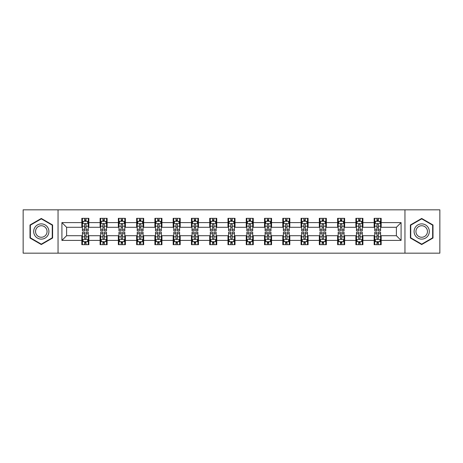 <?xml version="1.0" encoding="UTF-8"?>
<svg xmlns="http://www.w3.org/2000/svg" width="463" height="463" viewBox="0 0 463 463"><rect width="100%" height="100%" fill="white"/><g stroke="black" fill="none" stroke-linecap="round" stroke-linejoin="round"><path stroke-width="0.69" d="M404.951 253.168L439.85 253.168L439.85 209.832L404.951 209.832L404.951 253.168L58.049 253.168L58.049 209.832L23.15 209.832L23.15 253.168L58.049 253.168M404.951 209.832L58.049 209.832M381.176 222.599L381.176 218.322L374.15 218.322L374.15 222.599L362.905 222.599L362.905 218.322L355.879 218.322L355.879 222.599L344.634 222.599L344.634 218.322L337.608 218.322L337.608 222.599L326.363 222.599L326.363 218.322L319.337 218.322L319.337 222.599L308.092 222.599L308.092 218.322L301.066 218.322L301.066 222.599L289.826 222.599L289.826 218.322L282.795 218.322L282.795 222.599L271.555 222.599L271.555 218.322L264.529 218.322L264.529 222.599L253.284 222.599L253.284 218.322L246.258 218.322L246.258 222.599L235.013 222.599L235.013 218.322L227.987 218.322L227.987 222.599L216.742 222.599L216.742 218.322L209.716 218.322L209.716 222.599L198.471 222.599L198.471 218.322L191.445 218.322L191.445 222.599L180.205 222.599L180.205 218.322L173.174 218.322L173.174 222.599L161.934 222.599L161.934 218.322L154.908 218.322L154.908 222.599L143.663 222.599L143.663 218.322L136.637 218.322L136.637 222.599L125.392 222.599L125.392 218.322L118.366 218.322L118.366 222.599L107.121 222.599L107.121 218.322L100.095 218.322L100.095 222.599L88.85 222.599L88.85 218.322L81.824 218.322L81.824 222.599L61.915 222.599L61.915 240.401L66.603 235.713L81.824 235.713L81.824 244.678L88.85 244.678L88.85 235.713L100.095 235.713L100.095 244.678L107.121 244.678L107.121 235.713L118.366 235.713L118.366 244.678L125.392 244.678L125.392 235.713L136.637 235.713L136.637 244.678L143.663 244.678L143.663 235.713L154.908 235.713L154.908 244.678L161.934 244.678L161.934 235.713L173.174 235.713L173.174 244.678L180.205 244.678L180.205 235.713L191.445 235.713L191.445 244.678L198.471 244.678L198.471 235.713L209.716 235.713L209.716 244.678L216.742 244.678L216.742 235.713L227.987 235.713L227.987 244.678L235.013 244.678L235.013 235.713L246.258 235.713L246.258 244.678L253.284 244.678L253.284 235.713L264.529 235.713L264.529 244.678L271.555 244.678L271.555 235.713L282.795 235.713L282.795 244.678L289.826 244.678L289.826 235.713L301.066 235.713L301.066 244.678L308.092 244.678L308.092 235.713L319.337 235.713L319.337 244.678L326.363 244.678L326.363 235.713L337.608 235.713L337.608 244.678L344.634 244.678L344.634 235.713L355.879 235.713L355.879 244.678L362.905 244.678L362.905 235.713L374.15 235.713L374.15 244.678L381.176 244.678L381.176 235.713L396.397 235.713L396.397 227.287L381.176 227.287L381.176 222.599L401.085 222.599L401.085 240.401L381.176 240.401M374.15 240.401L362.905 240.401M355.879 240.401L344.634 240.401M337.608 240.401L326.363 240.401M319.337 240.401L308.092 240.401M301.066 240.401L289.826 240.401M282.795 240.401L271.555 240.401M264.529 240.401L253.284 240.401M246.258 240.401L235.013 240.401M227.987 240.401L216.742 240.401M209.716 240.401L198.471 240.401M191.445 240.401L180.205 240.401M173.174 240.401L161.934 240.401M154.908 240.401L143.663 240.401M136.637 240.401L125.392 240.401M118.366 240.401L107.121 240.401M100.095 240.401L88.85 240.401M81.824 240.401L61.915 240.401M374.15 222.599L374.15 227.287L362.905 227.287L362.905 222.599M355.879 222.599L355.879 227.287L344.634 227.287L344.634 222.599M337.608 222.599L337.608 227.287L326.363 227.287L326.363 222.599M319.337 222.599L319.337 227.287L308.092 227.287L308.092 222.599M301.066 222.599L301.066 227.287L289.826 227.287L289.826 222.599M282.795 222.599L282.795 227.287L271.555 227.287L271.555 222.599M264.529 222.599L264.529 227.287L253.284 227.287L253.284 222.599M246.258 222.599L246.258 227.287L235.013 227.287L235.013 222.599M227.987 222.599L227.987 227.287L216.742 227.287L216.742 222.599M209.716 222.599L209.716 227.287L198.471 227.287L198.471 222.599M191.445 222.599L191.445 227.287L180.205 227.287L180.205 222.599M173.174 222.599L173.174 227.287L161.934 227.287L161.934 222.599M154.908 222.599L154.908 227.287L143.663 227.287L143.663 222.599M136.637 222.599L136.637 227.287L125.392 227.287L125.392 222.599M118.366 222.599L118.366 227.287L107.121 227.287L107.121 222.599M100.095 222.599L100.095 227.287L88.85 227.287L88.85 222.599M81.824 222.599L81.824 227.287L66.603 227.287L61.915 222.599M66.603 227.287L66.603 235.713M401.085 240.401L396.397 235.713M396.397 227.287L401.085 222.599M81.824 221.25L82.408 221.25M84.636 221.25L86.043 221.25M88.265 221.25L88.85 221.25M81.824 227.165L82.408 227.165M84.636 227.165L86.043 227.165M88.265 227.165L88.85 227.165M81.824 235.835L82.408 235.835M84.636 235.835L86.043 235.835M88.265 235.835L88.85 235.835M81.824 241.75L82.408 241.75M84.636 241.75L86.043 241.75M88.265 241.75L88.85 241.75M100.095 235.835L100.679 235.835M102.908 235.835L104.314 235.835M106.536 235.835L107.121 235.835M100.095 241.75L100.679 241.75M102.908 241.75L104.314 241.75M106.536 241.75L107.121 241.75M100.095 221.25L100.679 221.25M102.908 221.25L104.314 221.25M106.536 221.25L107.121 221.25M100.095 227.165L100.679 227.165M102.908 227.165L104.314 227.165M106.536 227.165L107.121 227.165M118.366 235.835L118.95 235.835M121.179 235.835L122.579 235.835M124.807 235.835L125.392 235.835M118.366 241.75L118.95 241.75M121.179 241.75L122.579 241.75M124.807 241.75L125.392 241.75M118.366 221.25L118.95 221.25M121.179 221.25L122.579 221.25M124.807 221.25L125.392 221.25M118.366 227.165L118.95 227.165M121.179 227.165L122.579 227.165M124.807 227.165L125.392 227.165M136.637 235.835L137.222 235.835M139.444 235.835L140.85 235.835M143.079 235.835L143.663 235.835M136.637 241.75L137.222 241.75M139.444 241.75L140.85 241.75M143.079 241.75L143.663 241.75M136.637 221.25L137.222 221.25M139.444 221.25L140.85 221.25M143.079 221.25L143.663 221.25M136.637 227.165L137.222 227.165M139.444 227.165L140.85 227.165M143.079 227.165L143.663 227.165M154.908 235.835L155.493 235.835M157.715 235.835L159.122 235.835M161.35 235.835L161.934 235.835M154.908 241.75L155.493 241.75M157.715 241.75L159.122 241.75M161.35 241.75L161.934 241.75M154.908 221.25L155.493 221.25M157.715 221.25L159.122 221.25M161.35 221.25L161.934 221.25M154.908 227.165L155.493 227.165M157.715 227.165L159.122 227.165M161.35 227.165L161.934 227.165M173.174 235.835L173.764 235.835M175.986 235.835L177.393 235.835M179.615 235.835L180.205 235.835M173.174 241.75L173.764 241.75M175.986 241.75L177.393 241.75M179.615 241.75L180.205 241.75M173.174 221.25L173.764 221.25M175.986 221.25L177.393 221.25M179.615 221.25L180.205 221.25M173.174 227.165L173.764 227.165M175.986 227.165L177.393 227.165M179.615 227.165L180.205 227.165M191.445 235.835L192.029 235.835M194.257 235.835L195.664 235.835M197.886 235.835L198.471 235.835M191.445 241.75L192.029 241.75M194.257 241.75L195.664 241.75M197.886 241.75L198.471 241.75M191.445 221.25L192.029 221.25M194.257 221.25L195.664 221.25M197.886 221.25L198.471 221.25M191.445 227.165L192.029 227.165M194.257 227.165L195.664 227.165M197.886 227.165L198.471 227.165M209.716 235.835L210.3 235.835M212.529 235.835L213.935 235.835M216.157 235.835L216.742 235.835M209.716 241.75L210.3 241.75M212.529 241.75L213.935 241.75M216.157 241.75L216.742 241.75M209.716 221.25L210.3 221.25M212.529 221.25L213.935 221.25M216.157 221.25L216.742 221.25M209.716 227.165L210.3 227.165M212.529 227.165L213.935 227.165M216.157 227.165L216.742 227.165M227.987 235.835L228.572 235.835M230.8 235.835L232.2 235.835M234.428 235.835L235.013 235.835M227.987 241.75L228.572 241.75M230.8 241.75L232.2 241.75M234.428 241.75L235.013 241.75M227.987 221.25L228.572 221.25M230.8 221.25L232.2 221.25M234.428 221.25L235.013 221.25M227.987 227.165L228.572 227.165M230.8 227.165L232.2 227.165M234.428 227.165L235.013 227.165M246.258 235.835L246.843 235.835M249.065 235.835L250.471 235.835M252.7 235.835L253.284 235.835M246.258 241.75L246.843 241.75M249.065 241.75L250.471 241.75M252.7 241.75L253.284 241.75M246.258 221.25L246.843 221.25M249.065 221.25L250.471 221.25M252.7 221.25L253.284 221.25M246.258 227.165L246.843 227.165M249.065 227.165L250.471 227.165M252.7 227.165L253.284 227.165M264.529 235.835L265.114 235.835M267.336 235.835L268.743 235.835M270.971 235.835L271.555 235.835M264.529 241.75L265.114 241.75M267.336 241.75L268.743 241.75M270.971 241.75L271.555 241.75M264.529 221.25L265.114 221.25M267.336 221.25L268.743 221.25M270.971 221.25L271.555 221.25M264.529 227.165L265.114 227.165M267.336 227.165L268.743 227.165M270.971 227.165L271.555 227.165M282.795 235.835L283.385 235.835M285.607 235.835L287.014 235.835M289.236 235.835L289.826 235.835M282.795 241.75L283.385 241.75M285.607 241.75L287.014 241.75M289.236 241.75L289.826 241.75M282.795 221.25L283.385 221.25M285.607 221.25L287.014 221.25M289.236 221.25L289.826 221.25M282.795 227.165L283.385 227.165M285.607 227.165L287.014 227.165M289.236 227.165L289.826 227.165M301.066 235.835L301.65 235.835M303.878 235.835L305.285 235.835M307.507 235.835L308.092 235.835M301.066 241.75L301.65 241.75M303.878 241.75L305.285 241.75M307.507 241.75L308.092 241.75M301.066 221.25L301.65 221.25M303.878 221.25L305.285 221.25M307.507 221.25L308.092 221.25M301.066 227.165L301.65 227.165M303.878 227.165L305.285 227.165M307.507 227.165L308.092 227.165M319.337 235.835L319.921 235.835M322.15 235.835L323.556 235.835M325.778 235.835L326.363 235.835M319.337 241.75L319.921 241.75M322.15 241.75L323.556 241.75M325.778 241.75L326.363 241.75M319.337 221.25L319.921 221.25M322.15 221.25L323.556 221.25M325.778 221.25L326.363 221.25M319.337 227.165L319.921 227.165M322.15 227.165L323.556 227.165M325.778 227.165L326.363 227.165M337.608 235.835L338.193 235.835M340.421 235.835L341.821 235.835M344.05 235.835L344.634 235.835M337.608 241.75L338.193 241.75M340.421 241.75L341.821 241.75M344.05 241.75L344.634 241.75M337.608 221.25L338.193 221.25M340.421 221.25L341.821 221.25M344.05 221.25L344.634 221.25M337.608 227.165L338.193 227.165M340.421 227.165L341.821 227.165M344.05 227.165L344.634 227.165M355.879 235.835L356.464 235.835M358.686 235.835L360.092 235.835M362.321 235.835L362.905 235.835M355.879 241.75L356.464 241.75M358.686 241.75L360.092 241.75M362.321 241.75L362.905 241.75M355.879 221.25L356.464 221.25M358.686 221.25L360.092 221.25M362.321 221.25L362.905 221.25M355.879 227.165L356.464 227.165M358.686 227.165L360.092 227.165M362.321 227.165L362.905 227.165M374.15 235.835L374.735 235.835M376.957 235.835L378.364 235.835M380.592 235.835L381.176 235.835M374.15 241.75L374.735 241.75M376.957 241.75L378.364 241.75M380.592 241.75L381.176 241.75M374.15 221.25L374.735 221.25M376.957 221.25L378.364 221.25M380.592 221.25L381.176 221.25M374.15 227.165L374.735 227.165M376.957 227.165L378.364 227.165M380.592 227.165L381.176 227.165M41.305 244.551L52.603 238.023L52.603 224.977L41.305 218.449L30.002 224.977L30.002 238.023L41.305 244.551M432.998 224.977L421.695 218.449L410.397 224.977L410.397 238.023L421.695 244.551L432.998 238.023L432.998 224.977M86.043 219.85L84.636 219.85M88.265 229.33L86.043 229.33L86.043 230.8L88.265 230.8L88.265 223.652L87.096 221.308L83.583 221.308L82.408 223.652L82.408 230.8L84.636 230.8L84.636 229.33L82.408 229.33M82.408 223.652L82.408 218.322M88.265 223.652L88.265 218.322M84.636 221.308L84.636 218.322M86.043 218.322L86.043 221.308M86.043 229.33L86.043 224.532C85.574 223.629 85.105 223.629 84.636 224.532L84.636 229.33M84.636 243.15L86.043 243.15M82.408 233.67L84.636 233.67L84.636 232.2L82.408 232.2L82.408 239.348L83.583 241.692L87.096 241.692L88.265 239.348L88.265 232.2L86.043 232.2L86.043 233.67L88.265 233.67M88.265 239.348L88.265 244.678M82.408 239.348L82.408 244.678M86.043 241.692L86.043 244.678M84.636 244.678L84.636 241.692M84.636 233.67L84.636 238.468C85.105 239.371 85.574 239.371 86.043 238.468L86.043 233.67M47.897 235.308A7.611 7.611 0 0 0 45.108 224.908A7.611 7.611 0 0 0 34.708 227.692A7.611 7.611 0 0 0 37.497 238.092A7.611 7.611 0 0 0 47.897 235.308M46.294 234.382A5.764 5.764 0 0 0 44.188 226.511A5.764 5.764 0 0 0 36.311 228.618A5.764 5.764 0 0 0 38.423 236.489A5.764 5.764 0 0 0 46.294 234.382M30.355 237.82L30.355 225.18L41.305 218.854L52.255 225.18L52.255 237.82L41.305 244.146L30.355 237.82M421.695 223.889A7.611 7.611 0 0 0 414.084 231.5A7.611 7.611 0 0 0 421.695 239.111A7.611 7.611 0 0 0 429.311 231.5A7.611 7.611 0 0 0 421.695 223.889M421.695 225.736A5.764 5.764 0 0 0 415.936 231.5A5.764 5.764 0 0 0 421.695 237.264A5.764 5.764 0 0 0 427.459 231.5A5.764 5.764 0 0 0 421.695 225.736M432.645 237.82L421.695 244.146L410.745 237.82L410.745 225.18L421.695 218.854L432.645 225.18L432.645 237.82M104.314 219.85L102.908 219.85M106.536 229.33L104.314 229.33L104.314 230.8L106.536 230.8L106.536 223.652L105.367 221.308L101.854 221.308L100.679 223.652L100.679 230.8L102.908 230.8L102.908 229.33L100.679 229.33M100.679 223.652L100.679 218.322M106.536 223.652L106.536 218.322M102.908 221.308L102.908 218.322M104.314 218.322L104.314 221.308M104.314 229.33L104.314 224.532C103.845 223.629 103.376 223.629 102.908 224.532L102.908 229.33M122.579 219.85L121.179 219.85M124.807 229.33L122.579 229.33L122.579 230.8L124.807 230.8L124.807 223.652L123.638 221.308L120.12 221.308L118.95 223.652L118.95 230.8L121.179 230.8L121.179 229.33L118.95 229.33M118.95 223.652L118.95 218.322M124.807 223.652L124.807 218.322M121.179 221.308L121.179 218.322M122.579 218.322L122.579 221.308M122.579 229.33L122.579 224.532C122.116 223.629 121.647 223.629 121.179 224.532L121.179 229.33M102.908 243.15L104.314 243.15M100.679 233.67L102.908 233.67L102.908 232.2L100.679 232.2L100.679 239.348L101.854 241.692L105.367 241.692L106.536 239.348L106.536 232.2L104.314 232.2L104.314 233.67L106.536 233.67M106.536 239.348L106.536 244.678M100.679 239.348L100.679 244.678M104.314 241.692L104.314 244.678M102.908 244.678L102.908 241.692M102.908 233.67L102.908 238.468C103.376 239.371 103.845 239.371 104.314 238.468L104.314 233.67M121.179 243.15L122.579 243.15M118.95 233.67L121.179 233.67L121.179 232.2L118.95 232.2L118.95 239.348L120.12 241.692L123.638 241.692L124.807 239.348L124.807 232.2L122.579 232.2L122.579 233.67L124.807 233.67M124.807 239.348L124.807 244.678M118.95 239.348L118.95 244.678M122.579 241.692L122.579 244.678M121.179 244.678L121.179 241.692M121.179 233.67L121.179 238.468C121.642 239.371 122.11 239.371 122.579 238.468L122.579 233.67M140.85 219.85L139.444 219.85M143.079 229.33L140.85 229.33L140.85 230.8L143.079 230.8L143.079 223.652L141.904 221.308L138.391 221.308L137.222 223.652L137.222 230.8L139.444 230.8L139.444 229.33L137.222 229.33M137.222 223.652L137.222 218.322M143.079 223.652L143.079 218.322M139.444 221.308L139.444 218.322M140.85 218.322L140.85 221.308M140.85 229.33L140.85 224.532C140.382 223.629 139.913 223.629 139.444 224.532L139.444 229.33M159.122 219.85L157.715 219.85M161.35 229.33L159.122 229.33L159.122 230.8L161.35 230.8L161.35 223.652L160.175 221.308L156.662 221.308L155.493 223.652L155.493 230.8L157.715 230.8L157.715 229.33L155.493 229.33M155.493 223.652L155.493 218.322M161.35 223.652L161.35 218.322M157.715 221.308L157.715 218.322M159.122 218.322L159.122 221.308M159.122 229.33L159.122 224.532C158.653 223.629 158.184 223.629 157.715 224.532L157.715 229.33M177.393 219.85L175.986 219.85M179.615 229.33L177.393 229.33L177.393 230.8L179.615 230.8L179.615 223.652L178.446 221.308L174.933 221.308L173.764 223.652L173.764 230.8L175.986 230.8L175.986 229.33L173.764 229.33M173.764 223.652L173.764 218.322M179.615 223.652L179.615 218.322M175.986 221.308L175.986 218.322M177.393 218.322L177.393 221.308M177.393 229.33L177.393 224.532C176.924 223.629 176.455 223.629 175.986 224.532L175.986 229.33M139.444 243.15L140.85 243.15M137.222 233.67L139.444 233.67L139.444 232.2L137.222 232.2L137.222 239.348L138.391 241.692L141.904 241.692L143.079 239.348L143.079 232.2L140.85 232.2L140.85 233.67L143.079 233.67M143.079 239.348L143.079 244.678M137.222 239.348L137.222 244.678M140.85 241.692L140.85 244.678M139.444 244.678L139.444 241.692M139.444 233.67L139.444 238.468C139.913 239.371 140.382 239.371 140.85 238.468L140.85 233.67M157.715 243.15L159.122 243.15M155.493 233.67L157.715 233.67L157.715 232.2L155.493 232.2L155.493 239.348L156.662 241.692L160.175 241.692L161.35 239.348L161.35 232.2L159.122 232.2L159.122 233.67L161.35 233.67M161.35 239.348L161.35 244.678M155.493 239.348L155.493 244.678M159.122 241.692L159.122 244.678M157.715 244.678L157.715 241.692M157.715 233.67L157.715 238.468C158.184 239.371 158.653 239.371 159.122 238.468L159.122 233.67M175.986 243.15L177.393 243.15M173.764 233.67L175.986 233.67L175.986 232.2L173.764 232.2L173.764 239.348L174.933 241.692L178.446 241.692L179.615 239.348L179.615 232.2L177.393 232.2L177.393 233.67L179.615 233.67M179.615 239.348L179.615 244.678M173.764 239.348L173.764 244.678M177.393 241.692L177.393 244.678M175.986 244.678L175.986 241.692M175.986 233.67L175.986 238.468C176.455 239.371 176.924 239.371 177.393 238.468L177.393 233.67M194.257 243.15L195.664 243.15M192.029 233.67L194.257 233.67L194.257 232.2L192.029 232.2L192.029 239.348L193.204 241.692L196.717 241.692L197.886 239.348L197.886 232.2L195.664 232.2L195.664 233.67L197.886 233.67M197.886 239.348L197.886 244.678M192.029 239.348L192.029 244.678M195.664 241.692L195.664 244.678M194.257 244.678L194.257 241.692M194.257 233.67L194.257 238.468C194.726 239.371 195.195 239.371 195.664 238.468L195.664 233.67M212.529 243.15L213.935 243.15M210.3 233.67L212.529 233.67L212.529 232.2L210.3 232.2L210.3 239.348L211.475 241.692L214.988 241.692L216.157 239.348L216.157 232.2L213.935 232.2L213.935 233.67L216.157 233.67M216.157 239.348L216.157 244.678M210.3 239.348L210.3 244.678M213.935 241.692L213.935 244.678M212.529 244.678L212.529 241.692M212.529 233.67L212.529 238.468C212.997 239.371 213.466 239.371 213.935 238.468L213.935 233.67M230.8 243.15L232.2 243.15M228.572 233.67L230.8 233.67L230.8 232.2L228.572 232.2L228.572 239.348L229.741 241.692L233.259 241.692L234.428 239.348L234.428 232.2L232.2 232.2L232.2 233.67L234.428 233.67M234.428 239.348L234.428 244.678M228.572 239.348L228.572 244.678M232.2 241.692L232.2 244.678M230.8 244.678L230.8 241.692M230.8 233.67L230.8 238.468C231.263 239.371 231.731 239.371 232.2 238.468L232.2 233.67M249.065 243.15L250.471 243.15M246.843 233.67L249.065 233.67L249.065 232.2L246.843 232.2L246.843 239.348L248.012 241.692L251.525 241.692L252.7 239.348L252.7 232.2L250.471 232.2L250.471 233.67L252.7 233.67M252.7 239.348L252.7 244.678M246.843 239.348L246.843 244.678M250.471 241.692L250.471 244.678M249.065 244.678L249.065 241.692M249.065 233.67L249.065 238.468C249.534 239.371 250.003 239.371 250.471 238.468L250.471 233.67M267.336 243.15L268.743 243.15M265.114 233.67L267.336 233.67L267.336 232.2L265.114 232.2L265.114 239.348L266.283 241.692L269.796 241.692L270.971 239.348L270.971 232.2L268.743 232.2L268.743 233.67L270.971 233.67M270.971 239.348L270.971 244.678M265.114 239.348L265.114 244.678M268.743 241.692L268.743 244.678M267.336 244.678L267.336 241.692M267.336 233.67L267.336 238.468C267.805 239.371 268.274 239.371 268.743 238.468L268.743 233.67M285.607 243.15L287.014 243.15M283.385 233.67L285.607 233.67L285.607 232.2L283.385 232.2L283.385 239.348L284.554 241.692L288.067 241.692L289.236 239.348L289.236 232.2L287.014 232.2L287.014 233.67L289.236 233.67M289.236 239.348L289.236 244.678M283.385 239.348L283.385 244.678M287.014 241.692L287.014 244.678M285.607 244.678L285.607 241.692M285.607 233.67L285.607 238.468C286.076 239.371 286.545 239.371 287.014 238.468L287.014 233.67M303.878 243.15L305.285 243.15M301.65 233.67L303.878 233.67L303.878 232.2L301.65 232.2L301.65 239.348L302.825 241.692L306.338 241.692L307.507 239.348L307.507 232.2L305.285 232.2L305.285 233.67L307.507 233.67M307.507 239.348L307.507 244.678M301.65 239.348L301.65 244.678M305.285 241.692L305.285 244.678M303.878 244.678L303.878 241.692M303.878 233.67L303.878 238.468C304.347 239.371 304.816 239.371 305.285 238.468L305.285 233.67M322.15 243.15L323.556 243.15M319.921 233.67L322.15 233.67L322.15 232.2L319.921 232.2L319.921 239.348L321.096 241.692L324.609 241.692L325.778 239.348L325.778 232.2L323.556 232.2L323.556 233.67L325.778 233.67M325.778 239.348L325.778 244.678M319.921 239.348L319.921 244.678M323.556 241.692L323.556 244.678M322.15 244.678L322.15 241.692M322.15 233.67L322.15 238.468C322.618 239.371 323.087 239.371 323.556 238.468L323.556 233.67M340.421 243.15L341.821 243.15M338.193 233.67L340.421 233.67L340.421 232.2L338.193 232.2L338.193 239.348L339.362 241.692L342.88 241.692L344.05 239.348L344.05 232.2L341.821 232.2L341.821 233.67L344.05 233.67M344.05 239.348L344.05 244.678M338.193 239.348L338.193 244.678M341.821 241.692L341.821 244.678M340.421 244.678L340.421 241.692M340.421 233.67L340.421 238.468C340.884 239.371 341.353 239.371 341.821 238.468L341.821 233.67M195.664 219.85L194.257 219.85M197.886 229.33L195.664 229.33L195.664 230.8L197.886 230.8L197.886 223.652L196.717 221.308L193.204 221.308L192.029 223.652L192.029 230.8L194.257 230.8L194.257 229.33L192.029 229.33M192.029 223.652L192.029 218.322M197.886 223.652L197.886 218.322M194.257 221.308L194.257 218.322M195.664 218.322L195.664 221.308M195.664 229.33L195.664 224.532C195.195 223.629 194.726 223.629 194.257 224.532L194.257 229.33M213.935 219.85L212.529 219.85M216.157 229.33L213.935 229.33L213.935 230.8L216.157 230.8L216.157 223.652L214.988 221.308L211.475 221.308L210.3 223.652L210.3 230.8L212.529 230.8L212.529 229.33L210.3 229.33M210.3 223.652L210.3 218.322M216.157 223.652L216.157 218.322M212.529 221.308L212.529 218.322M213.935 218.322L213.935 221.308M213.935 229.33L213.935 224.532C213.466 223.629 212.997 223.629 212.529 224.532L212.529 229.33M232.2 219.85L230.8 219.85M234.428 229.33L232.2 229.33L232.2 230.8L234.428 230.8L234.428 223.652L233.259 221.308L229.741 221.308L228.572 223.652L228.572 230.8L230.8 230.8L230.8 229.33L228.572 229.33M228.572 223.652L228.572 218.322M234.428 223.652L234.428 218.322M230.8 221.308L230.8 218.322M232.2 218.322L232.2 221.308M232.2 229.33L232.2 224.532C231.737 223.629 231.269 223.629 230.8 224.532L230.8 229.33M250.471 219.85L249.065 219.85M252.7 229.33L250.471 229.33L250.471 230.8L252.7 230.8L252.7 223.652L251.525 221.308L248.012 221.308L246.843 223.652L246.843 230.8L249.065 230.8L249.065 229.33L246.843 229.33M246.843 223.652L246.843 218.322M252.7 223.652L252.7 218.322M249.065 221.308L249.065 218.322M250.471 218.322L250.471 221.308M250.471 229.33L250.471 224.532C250.003 223.629 249.534 223.629 249.065 224.532L249.065 229.33M268.743 219.85L267.336 219.85M270.971 229.33L268.743 229.33L268.743 230.8L270.971 230.8L270.971 223.652L269.796 221.308L266.283 221.308L265.114 223.652L265.114 230.8L267.336 230.8L267.336 229.33L265.114 229.33M265.114 223.652L265.114 218.322M270.971 223.652L270.971 218.322M267.336 221.308L267.336 218.322M268.743 218.322L268.743 221.308M268.743 229.33L268.743 224.532C268.274 223.629 267.805 223.629 267.336 224.532L267.336 229.33M287.014 219.85L285.607 219.85M289.236 229.33L287.014 229.33L287.014 230.8L289.236 230.8L289.236 223.652L288.067 221.308L284.554 221.308L283.385 223.652L283.385 230.8L285.607 230.8L285.607 229.33L283.385 229.33M283.385 223.652L283.385 218.322M289.236 223.652L289.236 218.322M285.607 221.308L285.607 218.322M287.014 218.322L287.014 221.308M287.014 229.33L287.014 224.532C286.545 223.629 286.076 223.629 285.607 224.532L285.607 229.33M305.285 219.85L303.878 219.85M307.507 229.33L305.285 229.33L305.285 230.8L307.507 230.8L307.507 223.652L306.338 221.308L302.825 221.308L301.65 223.652L301.65 230.8L303.878 230.8L303.878 229.33L301.65 229.33M301.65 223.652L301.65 218.322M307.507 223.652L307.507 218.322M303.878 221.308L303.878 218.322M305.285 218.322L305.285 221.308M305.285 229.33L305.285 224.532C304.816 223.629 304.347 223.629 303.878 224.532L303.878 229.33M323.556 219.85L322.15 219.85M325.778 229.33L323.556 229.33L323.556 230.8L325.778 230.8L325.778 223.652L324.609 221.308L321.096 221.308L319.921 223.652L319.921 230.8L322.15 230.8L322.15 229.33L319.921 229.33M319.921 223.652L319.921 218.322M325.778 223.652L325.778 218.322M322.15 221.308L322.15 218.322M323.556 218.322L323.556 221.308M323.556 229.33L323.556 224.532C323.087 223.629 322.618 223.629 322.15 224.532L322.15 229.33M341.821 219.85L340.421 219.85M344.05 229.33L341.821 229.33L341.821 230.8L344.05 230.8L344.05 223.652L342.88 221.308L339.362 221.308L338.193 223.652L338.193 230.8L340.421 230.8L340.421 229.33L338.193 229.33M338.193 223.652L338.193 218.322M344.05 223.652L344.05 218.322M340.421 221.308L340.421 218.322M341.821 218.322L341.821 221.308M341.821 229.33L341.821 224.532C341.358 223.629 340.89 223.629 340.421 224.532L340.421 229.33M360.092 219.85L358.686 219.85M362.321 229.33L360.092 229.33L360.092 230.8L362.321 230.8L362.321 223.652L361.146 221.308L357.633 221.308L356.464 223.652L356.464 230.8L358.686 230.8L358.686 229.33L356.464 229.33M356.464 223.652L356.464 218.322M362.321 223.652L362.321 218.322M358.686 221.308L358.686 218.322M360.092 218.322L360.092 221.308M360.092 229.33L360.092 224.532C359.624 223.629 359.155 223.629 358.686 224.532L358.686 229.33M358.686 243.15L360.092 243.15M356.464 233.67L358.686 233.67L358.686 232.2L356.464 232.2L356.464 239.348L357.633 241.692L361.146 241.692L362.321 239.348L362.321 232.2L360.092 232.2L360.092 233.67L362.321 233.67M362.321 239.348L362.321 244.678M356.464 239.348L356.464 244.678M360.092 241.692L360.092 244.678M358.686 244.678L358.686 241.692M358.686 233.67L358.686 238.468C359.155 239.371 359.624 239.371 360.092 238.468L360.092 233.67M378.364 219.85L376.957 219.85M380.592 229.33L378.364 229.33L378.364 230.8L380.592 230.8L380.592 223.652L379.417 221.308L375.904 221.308L374.735 223.652L374.735 230.8L376.957 230.8L376.957 229.33L374.735 229.33M374.735 223.652L374.735 218.322M380.592 223.652L380.592 218.322M376.957 221.308L376.957 218.322M378.364 218.322L378.364 221.308M378.364 229.33L378.364 224.532C377.895 223.629 377.426 223.629 376.957 224.532L376.957 229.33M376.957 243.15L378.364 243.15M374.735 233.67L376.957 233.67L376.957 232.2L374.735 232.2L374.735 239.348L375.904 241.692L379.417 241.692L380.592 239.348L380.592 232.2L378.364 232.2L378.364 233.67L380.592 233.67M380.592 239.348L380.592 244.678M374.735 239.348L374.735 244.678M378.364 241.692L378.364 244.678M376.957 244.678L376.957 241.692M376.957 233.67L376.957 238.468C377.426 239.371 377.895 239.371 378.364 238.468L378.364 233.67M88.236 223.594L82.443 223.594M82.408 221.453L83.514 221.453M87.166 221.453L88.265 221.453M84.636 226.187L82.408 226.187M88.265 226.187L86.043 226.187M86.043 220.591L84.636 220.591M82.443 239.406L88.236 239.406M88.265 241.547L87.166 241.547M83.514 241.547L82.408 241.547M86.043 236.813L88.265 236.813M82.408 236.813L84.636 236.813M84.636 242.409L86.043 242.409M106.507 223.594L100.708 223.594M100.679 221.453L101.785 221.453M105.437 221.453L106.536 221.453M102.908 226.187L100.679 226.187M106.536 226.187L104.314 226.187M104.314 220.591L102.908 220.591M124.778 223.594L118.979 223.594M118.95 221.453L120.05 221.453M123.708 221.453L124.807 221.453M121.179 226.187L118.95 226.187M124.807 226.187L122.579 226.187M122.579 220.591L121.179 220.591M100.708 239.406L106.507 239.406M106.536 241.547L105.437 241.547M101.785 241.547L100.679 241.547M104.314 236.813L106.536 236.813M100.679 236.813L102.908 236.813M102.908 242.409L104.314 242.409M118.979 239.406L124.778 239.406M124.807 241.547L123.708 241.547M120.05 241.547L118.95 241.547M122.579 236.813L124.807 236.813M118.95 236.813L121.179 236.813M121.179 242.409L122.579 242.409M143.05 223.594L137.251 223.594M137.222 221.453L138.321 221.453M141.979 221.453L143.079 221.453M139.444 226.187L137.222 226.187M143.079 226.187L140.85 226.187M140.85 220.591L139.444 220.591M161.321 223.594L155.522 223.594M155.493 221.453L156.592 221.453M160.244 221.453L161.35 221.453M157.715 226.187L155.493 226.187M161.35 226.187L159.122 226.187M159.122 220.591L157.715 220.591M179.586 223.594L173.793 223.594M173.764 221.453L174.864 221.453M178.515 221.453L179.615 221.453M175.986 226.187L173.764 226.187M179.615 226.187L177.393 226.187M177.393 220.591L175.986 220.591M137.251 239.406L143.05 239.406M143.079 241.547L141.979 241.547M138.321 241.547L137.222 241.547M140.85 236.813L143.079 236.813M137.222 236.813L139.444 236.813M139.444 242.409L140.85 242.409M155.522 239.406L161.321 239.406M161.35 241.547L160.244 241.547M156.592 241.547L155.493 241.547M159.122 236.813L161.35 236.813M155.493 236.813L157.715 236.813M157.715 242.409L159.122 242.409M173.793 239.406L179.586 239.406M179.615 241.547L178.515 241.547M174.864 241.547L173.764 241.547M177.393 236.813L179.615 236.813M173.764 236.813L175.986 236.813M175.986 242.409L177.393 242.409M192.058 239.406L197.857 239.406M197.886 241.547L196.787 241.547M193.135 241.547L192.029 241.547M195.664 236.813L197.886 236.813M192.029 236.813L194.257 236.813M194.257 242.409L195.664 242.409M210.329 239.406L216.128 239.406M216.157 241.547L215.058 241.547M211.4 241.547L210.3 241.547M213.935 236.813L216.157 236.813M210.3 236.813L212.529 236.813M212.529 242.409L213.935 242.409M228.6 239.406L234.4 239.406M234.428 241.547L233.329 241.547M229.671 241.547L228.572 241.547M232.2 236.813L234.428 236.813M228.572 236.813L230.8 236.813M230.8 242.409L232.2 242.409M246.872 239.406L252.671 239.406M252.7 241.547L251.6 241.547M247.942 241.547L246.843 241.547M250.471 236.813L252.7 236.813M246.843 236.813L249.065 236.813M249.065 242.409L250.471 242.409M265.143 239.406L270.942 239.406M270.971 241.547L269.865 241.547M266.213 241.547L265.114 241.547M268.743 236.813L270.971 236.813M265.114 236.813L267.336 236.813M267.336 242.409L268.743 242.409M283.414 239.406L289.207 239.406M289.236 241.547L288.136 241.547M284.485 241.547L283.385 241.547M287.014 236.813L289.236 236.813M283.385 236.813L285.607 236.813M285.607 242.409L287.014 242.409M301.679 239.406L307.478 239.406M307.507 241.547L306.408 241.547M302.756 241.547L301.65 241.547M305.285 236.813L307.507 236.813M301.65 236.813L303.878 236.813M303.878 242.409L305.285 242.409M319.95 239.406L325.749 239.406M325.778 241.547L324.679 241.547M321.021 241.547L319.921 241.547M323.556 236.813L325.778 236.813M319.921 236.813L322.15 236.813M322.15 242.409L323.556 242.409M338.221 239.406L344.021 239.406M344.05 241.547L342.95 241.547M339.292 241.547L338.193 241.547M341.821 236.813L344.05 236.813M338.193 236.813L340.421 236.813M340.421 242.409L341.821 242.409M197.857 223.594L192.058 223.594M192.029 221.453L193.135 221.453M196.787 221.453L197.886 221.453M194.257 226.187L192.029 226.187M197.886 226.187L195.664 226.187M195.664 220.591L194.257 220.591M216.128 223.594L210.329 223.594M210.3 221.453L211.4 221.453M215.058 221.453L216.157 221.453M212.529 226.187L210.3 226.187M216.157 226.187L213.935 226.187M213.935 220.591L212.529 220.591M234.4 223.594L228.6 223.594M228.572 221.453L229.671 221.453M233.329 221.453L234.428 221.453M230.8 226.187L228.572 226.187M234.428 226.187L232.2 226.187M232.2 220.591L230.8 220.591M252.671 223.594L246.872 223.594M246.843 221.453L247.942 221.453M251.6 221.453L252.7 221.453M249.065 226.187L246.843 226.187M252.7 226.187L250.471 226.187M250.471 220.591L249.065 220.591M270.942 223.594L265.143 223.594M265.114 221.453L266.213 221.453M269.865 221.453L270.971 221.453M267.336 226.187L265.114 226.187M270.971 226.187L268.743 226.187M268.743 220.591L267.336 220.591M289.207 223.594L283.414 223.594M283.385 221.453L284.485 221.453M288.136 221.453L289.236 221.453M285.607 226.187L283.385 226.187M289.236 226.187L287.014 226.187M287.014 220.591L285.607 220.591M307.478 223.594L301.679 223.594M301.65 221.453L302.756 221.453M306.408 221.453L307.507 221.453M303.878 226.187L301.65 226.187M307.507 226.187L305.285 226.187M305.285 220.591L303.878 220.591M325.749 223.594L319.95 223.594M319.921 221.453L321.021 221.453M324.679 221.453L325.778 221.453M322.15 226.187L319.921 226.187M325.778 226.187L323.556 226.187M323.556 220.591L322.15 220.591M344.021 223.594L338.221 223.594M338.193 221.453L339.292 221.453M342.95 221.453L344.05 221.453M340.421 226.187L338.193 226.187M344.05 226.187L341.821 226.187M341.821 220.591L340.421 220.591M362.292 223.594L356.493 223.594M356.464 221.453L357.563 221.453M361.215 221.453L362.321 221.453M358.686 226.187L356.464 226.187M362.321 226.187L360.092 226.187M360.092 220.591L358.686 220.591M356.493 239.406L362.292 239.406M362.321 241.547L361.215 241.547M357.563 241.547L356.464 241.547M360.092 236.813L362.321 236.813M356.464 236.813L358.686 236.813M358.686 242.409L360.092 242.409M380.557 223.594L374.764 223.594M374.735 221.453L375.834 221.453M379.486 221.453L380.592 221.453M376.957 226.187L374.735 226.187M380.592 226.187L378.364 226.187M378.364 220.591L376.957 220.591M374.764 239.406L380.557 239.406M380.592 241.547L379.486 241.547M375.834 241.547L374.735 241.547M378.364 236.813L380.592 236.813M374.735 236.813L376.957 236.813M376.957 242.409L378.364 242.409"/></g></svg>
